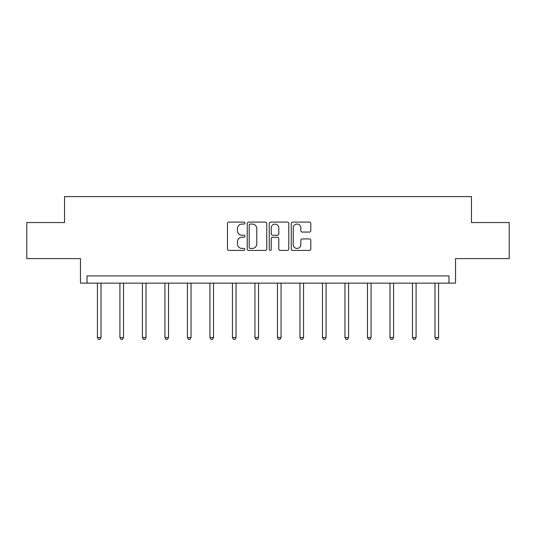 <?xml version="1.0" encoding="UTF-8"?>
<svg xmlns="http://www.w3.org/2000/svg" width="536" height="536" viewBox="0 0 536 536"><rect width="100%" height="100%" fill="white"/><g stroke="black" fill="none" stroke-linecap="round" stroke-linejoin="round"><path stroke-width="0.8" d="M244.919 223.083A0.992 0.992 0 0 0 243.927 222.092L228.885 222.092A1.414 1.414 0 0 0 227.465 223.505L227.465 248.992A1.414 1.414 0 0 0 228.885 250.406L243.927 250.406A0.992 0.992 0 0 0 244.919 249.414A0.992 0.992 0 0 0 243.927 248.429L241.984 248.429A4.529 4.529 0 0 1 237.448 243.893L237.448 241.77A4.529 4.529 0 0 1 241.984 237.24L243.927 237.24A0.992 0.992 0 0 0 244.919 236.249A0.992 0.992 0 0 0 243.927 235.257L241.984 235.257A4.529 4.529 0 0 1 237.448 230.728L237.448 228.604A4.529 4.529 0 0 1 241.984 224.068L243.927 224.068A0.992 0.992 0 0 0 244.919 223.083M26.8 222.547L26.8 258.607L80.467 258.607L80.467 283.135L455.533 283.135L455.533 258.607L509.2 258.607L509.2 222.547L471.479 222.547L471.479 196.578L64.521 196.578L64.521 222.547L26.8 222.547M309.379 232.075A1.414 1.414 0 0 0 310.8 230.654L310.8 223.505A1.414 1.414 0 0 0 309.379 222.092L292.676 222.092A1.414 1.414 0 0 0 291.256 223.505L291.256 248.992A1.414 1.414 0 0 0 292.676 250.406L309.379 250.406A1.414 1.414 0 0 0 310.8 248.992L310.8 240.356A1.414 1.414 0 0 0 309.379 238.942L302.23 238.942A1.414 1.414 0 0 0 300.817 240.356L300.817 244.637A3.786 3.786 0 0 1 297.031 248.429A3.786 3.786 0 0 1 293.239 244.637L293.239 227.86A3.786 3.786 0 0 1 297.031 224.068A3.786 3.786 0 0 1 300.817 227.86L300.817 230.654A1.414 1.414 0 0 0 302.23 232.075L309.379 232.075M448.974 283.135L448.974 275.919L87.026 275.919L87.026 283.135M266.76 223.505A1.414 1.414 0 0 0 265.347 222.092L248.637 222.092A1.414 1.414 0 0 0 247.223 223.505L247.223 248.992A1.414 1.414 0 0 0 248.637 250.406L265.347 250.406A1.414 1.414 0 0 0 266.76 248.992L266.76 223.505M270.653 222.092L287.363 222.092A1.414 1.414 0 0 1 288.777 223.505L288.777 248.992A1.414 1.414 0 0 1 287.363 250.406L280.214 250.406A1.414 1.414 0 0 1 278.794 248.992L278.794 238.654A1.414 1.414 0 0 0 277.38 237.24L272.636 237.24A1.414 1.414 0 0 0 271.223 238.654L271.223 249.414A0.992 0.992 0 0 1 270.231 250.406A0.992 0.992 0 0 1 269.24 249.414L269.24 223.505A1.414 1.414 0 0 1 270.653 222.092M250.191 224.068A0.992 0.992 0 0 0 249.2 225.06L249.2 247.438A0.992 0.992 0 0 0 250.191 248.429L252.248 248.429A4.529 4.529 0 0 0 256.778 243.893L256.778 228.604A4.529 4.529 0 0 0 252.248 224.068L250.191 224.068M278.794 227.927A3.786 3.786 0 0 0 275.008 224.142A3.786 3.786 0 0 0 271.223 227.927L271.223 233.843A1.414 1.414 0 0 0 272.636 235.257L277.38 235.257A1.414 1.414 0 0 0 278.794 233.843L278.794 227.927M97.411 283.135L97.411 337.546L101.023 337.546L101.023 283.135M101.023 337.546L99.937 339.422L98.497 339.422L97.411 337.546M119.917 283.135L119.917 337.546L123.528 337.546L123.528 283.135M123.528 337.546L122.443 339.422L121.002 339.422L119.917 337.546M142.422 283.135L142.422 337.546L146.026 337.546L146.026 283.135M146.026 337.546L144.948 339.422L143.507 339.422L142.422 337.546M164.927 283.135L164.927 337.546L168.532 337.546L168.532 283.135M168.532 337.546L167.453 339.422L166.013 339.422L164.927 337.546M187.433 283.135L187.433 337.546L191.037 337.546L191.037 283.135M191.037 337.546L189.958 339.422L188.511 339.422L187.433 337.546M209.938 283.135L209.938 337.546L213.542 337.546L213.542 283.135M213.542 337.546L212.464 339.422L211.017 339.422L209.938 337.546M232.443 283.135L232.443 337.546L236.048 337.546L236.048 283.135M236.048 337.546L234.962 339.422L233.522 339.422L232.443 337.546M254.942 283.135L254.942 337.546L258.553 337.546L258.553 283.135M258.553 337.546L257.468 339.422L256.027 339.422L254.942 337.546M277.447 283.135L277.447 337.546L281.058 337.546L281.058 283.135M281.058 337.546L279.973 339.422L278.532 339.422L277.447 337.546M299.952 283.135L299.952 337.546L303.557 337.546L303.557 283.135M303.557 337.546L302.478 339.422L301.038 339.422L299.952 337.546M322.458 283.135L322.458 337.546L326.062 337.546L326.062 283.135M326.062 337.546L324.984 339.422L323.536 339.422L322.458 337.546M344.963 283.135L344.963 337.546L348.567 337.546L348.567 283.135M348.567 337.546L347.489 339.422L346.042 339.422L344.963 337.546M367.468 283.135L367.468 337.546L371.073 337.546L371.073 283.135M371.073 337.546L369.987 339.422L368.547 339.422L367.468 337.546M389.974 283.135L389.974 337.546L393.578 337.546L393.578 283.135M393.578 337.546L392.493 339.422L391.052 339.422L389.974 337.546M412.472 283.135L412.472 337.546L416.083 337.546L416.083 283.135M416.083 337.546L414.998 339.422L413.558 339.422L412.472 337.546M434.977 283.135L434.977 337.546L438.589 337.546L438.589 283.135M438.589 337.546L437.503 339.422L436.063 339.422L434.977 337.546"/></g></svg>

